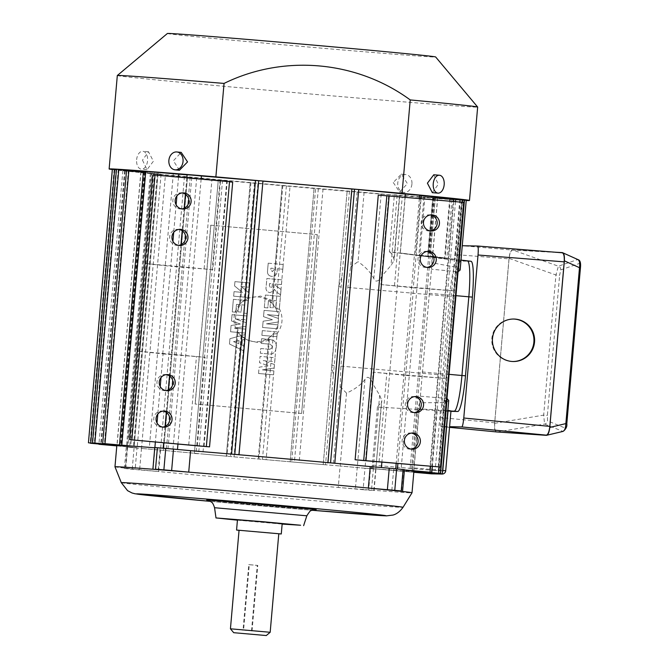 <?xml version="1.0" encoding="UTF-8"?>
<svg xmlns="http://www.w3.org/2000/svg" width="669" height="669" viewBox="0 0 669 669"><rect width="100%" height="100%" fill="white"/><g stroke="black" fill="none" stroke-linecap="round" stroke-linejoin="round"><path stroke-width="0.5" stroke-dasharray="3.35 2.51" d="M555.17 252.213L512.37 249.88C510.765 250.29 509.653 253.125 509.042 258.368L555.939 274.992L559.635 275.285L560.747 269.883A3.588 3.554 71 0 0 558.389 266.195L555.939 274.992L543.68 415.123L544.574 424.071L562.972 431.413M546.389 435.343L562.629 431.455A3.588 3.562 112.2 0 0 565.598 428.235L547.543 420.851L547.376 415.416L559.635 275.285M560.747 269.883L580.031 263.235A3.588 3.554 71 0 0 577.673 259.547L558.389 266.195L512.37 249.88M578.075 259.656L562.378 252.606M509.042 258.368L494.617 423.318C494.299 428.578 494.909 431.505 496.431 432.107L544.574 424.071A3.588 3.562 112.2 0 0 547.543 420.851M494.617 423.318L543.68 415.123L547.376 415.416M358.726 189.536L334.726 463.249A149.003 1.288 5 0 1 397.394 469.287L397.503 469.295A149.087 1.288 -175 0 0 393.698 468.902L403.516 469.613L401.634 491.071M262.95 181.048L238.958 454.744A149.003 1.288 5 0 1 327.952 462.63L327.969 462.63M116.465 169.533L141.017 171.69A149.003 1.288 5 0 1 142.096 171.682A149.003 1.288 5 0 1 144.22 171.757L116.506 169.274M126.583 170.143L145.909 171.841A149.003 1.288 5 0 1 154.673 172.401L126.625 169.893M143.409 171.348L158.035 172.635A149.003 1.288 5 0 1 173.296 173.764L143.45 171.097M187.094 174.843A149.003 1.288 5 0 1 201.402 175.989M112.342 169.541A180.864 1.564 -175 0 0 289.167 186.283A180.864 1.564 -175 0 0 466.218 200.499M419.639 195.298L405.33 194.043A149.003 1.288 5 0 1 419.622 195.507M455.756 198.76L425.007 196.067A149.003 1.288 5 0 1 433.855 197.071L455.731 199.019M464.353 199.805L435.385 197.271A149.003 1.288 5 0 1 437.735 197.698L464.328 200.073M466.243 200.257L437.601 197.756A149.003 1.288 5 0 1 434.39 197.69L462.128 200.173L432.701 197.606A149.003 1.288 5 0 1 423.945 197.046L452.001 199.563L420.584 196.811A149.003 1.288 5 0 1 405.322 195.683L399.811 195.256A149.003 1.288 5 0 1 394.367 194.83L397.16 195.306A170.545 1.48 5 0 1 388.94 194.637L364.095 192.388A149.003 1.288 5 0 1 357.146 191.811L349.461 191.167A149.003 1.288 5 0 1 323.043 188.934L315.634 188.298A149.003 1.288 5 0 1 290.045 186.082L282.853 185.455A149.003 1.288 5 0 1 257.95 183.247L250.959 182.62A149.003 1.288 5 0 1 226.799 180.429L220.026 179.81A149.003 1.288 5 0 1 196.711 177.636L190.205 177.017A149.003 1.288 5 0 1 184.452 176.465L158.035 174.183A170.545 1.48 5 0 1 151.696 173.555L161.095 174.157A149.003 1.288 5 0 1 157.282 173.764L122.862 170.687L153.611 173.38A149.003 1.288 5 0 1 144.755 172.368L114.265 169.642L143.225 172.176A149.003 1.288 5 0 1 140.875 171.741L112.392 169.19M404.461 469.663L403.516 469.613M365.475 460.724L373.218 372.198A149.003 1.288 5 0 1 405.606 375.401L397.904 463.425M405.606 375.401L413.601 287.804L453.615 290.848L380.878 284.576L388.622 196.059A149.003 1.288 -175 0 0 378.278 195.072M380.878 284.576A149.003 1.288 5 0 1 413.275 287.779L421.077 198.601M153.151 469.053L155.032 447.594L160.184 448.213A149.087 1.288 -175 0 0 154.765 447.787L154.865 447.795A149.003 1.288 5 0 1 231.549 454.109L231.549 454.109M114.968 466.803A149.087 1.288 -175 0 0 135.163 469.212A149.087 1.288 -175 0 0 158.637 471.536A149.087 1.288 -175 0 0 338.255 487.45A149.087 1.288 -175 0 0 368.678 489.909A149.087 1.288 -175 0 0 410.799 492.844A149.087 1.288 -175 0 0 412.012 492.785M194.353 453.482L196.084 453.415A149.003 1.288 5 0 1 172.778 451.241L166.272 450.622A149.003 1.288 5 0 1 160.518 450.07L141.494 448.456L160.51 450.078A149.087 1.288 -175 0 0 166.263 450.622A149.087 1.288 5 0 0 172.761 451.241A149.087 1.288 -175 0 0 196.076 453.415A149.087 1.288 5 0 0 202.849 454.034L194.353 453.482L218.295 179.877L194.353 453.482M220.026 179.81L196.084 453.415M250.959 182.62L240.246 305.089L239.552 304.612L241.626 302.388L247.864 298.608L257.95 183.247M405.322 195.683L400.305 253.007L427.734 256.737L389.383 251.862L394.367 194.83M399.811 195.256L394.819 252.38M425.007 196.067L401.066 469.68A149.003 1.288 5 0 1 409.921 470.683L410.013 470.692M433.855 197.071L409.938 470.458M157.282 173.764L133.348 447.369L116.799 445.897M161.095 174.157L137.153 447.77A149.003 1.288 5 0 1 133.348 447.369M151.286 173.447L127.353 447.059L126.399 447.009L127.762 447.16L151.696 173.555M184.452 176.465L158.637 471.536L139.604 469.914L141.485 448.456L134.084 447.787L141.494 448.456L165.435 174.852M190.205 177.017L166.272 450.622M357.146 191.811L350.564 267.056L347.805 287.444L340.922 366.127L340.111 386.59L333.212 465.415L325.527 464.779A149.003 1.288 5 0 1 299.11 462.538L291.692 461.911A149.003 1.288 5 0 1 266.111 459.687A149.087 1.288 -175 0 0 291.692 461.911L315.634 188.298M196.711 177.636L172.778 451.241M117.309 75.522A180.864 1.564 -175 0 0 285.872 91.837A180.864 1.564 -175 0 0 476.177 107.115A180.864 1.564 -175 0 0 477.658 107.048M433.771 174.776L438.329 184.251L432.325 192.672M197.363 445.83L205.107 357.305L137.329 351.133L163.077 353.909L161.003 377.584M160.226 386.523L157.817 414.061M157.031 423L155.375 441.933M178.548 177.109L176.9 195.892M176.123 204.831L173.706 232.369M172.928 241.308L170.746 266.287A149.003 1.288 5 0 1 212.767 269.682L220.511 181.157L152.741 174.985M232.695 182.177A149.003 1.288 -175 0 0 220.511 181.157M163.077 353.909A149.003 1.288 5 0 1 205.107 357.305M116.991 445.295L117.075 445.303A149.003 1.288 5 0 1 118.154 445.286A149.003 1.288 5 0 1 120.286 445.362L120.194 445.353M141.017 171.69L117.1 445.077M423.945 197.046L418.869 255.014L445.069 258.518L400.305 253.007M450.245 199.387L445.069 258.518L444.525 258.51L449.693 199.379M460.13 270.059L458.022 267.608L431.906 262.775C432.065 258.376 431.43 256.118 430.016 255.976L454.619 259.388L418.869 255.014M145.909 171.841L121.992 445.228M121.975 445.445L121.975 445.454A149.003 1.288 5 0 1 130.731 446.006L130.639 445.997M154.673 172.401L130.731 446.006M144.22 171.757L120.286 445.362M364.095 192.388L358.032 261.671L350.564 267.056M239.552 304.612L250.214 182.704L239.552 304.604M282.853 185.455L272.76 300.816L271.865 302.957L275.72 307.815L279.333 308.551L290.045 186.082M333.329 375.552L341.968 276.815L338.648 286.641L331.765 365.324L333.329 375.552L325.527 464.779A149.087 1.288 5 0 0 333.195 465.415A149.087 1.288 -175 0 0 340.136 465.992A149.003 1.288 5 0 1 333.212 465.415M349.461 191.167L341.968 276.815M433.403 198.183L428.285 256.754L427.734 256.737L432.86 198.166M404.436 469.973L401.066 469.68M179.443 170.261L173.388 160.769L181.207 152.398M143.225 172.176L119.291 445.78A149.003 1.288 5 0 1 116.941 445.353L116.849 445.345A149.087 1.288 5 0 1 116.849 445.337A149.087 1.288 -175 0 0 119.199 445.771L119.291 445.78M140.875 171.741L116.941 445.353M411.544 470.892L411.452 470.884A149.003 1.288 5 0 1 413.802 471.311L413.894 471.319A149.087 1.288 5 0 1 413.751 471.369L413.659 471.361A149.003 1.288 5 0 1 412.347 471.369L417.816 408.834L419.664 402.763L446.215 402.571L448.723 400.48M435.385 197.271L411.452 470.884M133.992 446.231L134.093 446.24A149.003 1.288 5 0 1 149.354 447.377L149.262 447.369M158.035 172.635L134.109 446.014M116.824 445.562L119.199 445.771A149.087 1.288 5 0 0 120.721 445.972L116.824 445.621M153.611 173.38L129.669 446.984A149.003 1.288 5 0 1 120.821 445.98L120.721 445.972A149.087 1.288 -175 0 0 129.569 446.976L129.669 446.984M144.755 172.368L120.821 445.98M437.735 197.698L431.48 269.214L458.215 271.731M420.584 196.811L415.524 254.672M226.799 180.429L202.849 454.034A149.087 1.288 -175 0 0 227.017 456.225L227.025 456.225A149.003 1.288 5 0 1 202.866 454.034M323.043 188.934L299.11 462.538M447.126 398.473L420.375 396.215L413.818 471.093M420.375 396.215L431.48 269.214M173.296 173.764L149.354 447.377M460.364 200.006L455.171 259.396L454.619 259.388L459.82 199.989M389.383 251.862C391.198 252.74 392.72 255.132 393.957 259.037L394.091 260.383L391.022 265.426L381.815 276.121C380.619 279.374 375.577 284.049 373.795 278.48C370.869 272.592 365.617 266.99 358.032 261.671M116.799 445.847L129.569 446.976A149.087 1.288 5 0 0 133.24 447.36A149.087 1.288 -175 0 0 137.036 447.753L127.227 447.043L125.346 468.509L124.401 468.451L125.755 468.609A170.628 1.48 -175 0 0 132.211 469.245L139.604 469.914M432.701 197.606L427.608 255.809M437.601 197.756L431.906 262.775M125.755 468.609L127.637 447.151A170.628 1.48 -175 0 0 134.084 447.787A170.545 1.48 5 0 1 127.762 447.16M240.246 305.089C234.752 313.017 234.016 321.388 238.047 330.177L227.025 456.225M272.76 300.816L260.559 296.074L249.529 297.814L247.864 298.608M142.472 160.159L147.038 169.633L153.393 161.237L148.485 151.738L142.472 160.159M393.263 182.495L399.594 192.011L407.421 183.641L401.358 174.149L393.263 182.495M162.743 353.884L170.746 266.287M279.333 308.551C283.539 317.349 282.811 325.711 277.133 333.647L266.111 459.687L258.911 459.059A149.003 1.288 5 0 1 234.016 456.852L233.999 456.852A149.087 1.288 5 0 1 227.017 456.225L233.999 456.852A149.087 1.288 -175 0 0 258.911 459.059A149.087 1.288 5 0 0 266.086 459.687M434.39 197.69L429.297 255.934M461.008 260.099L430.016 255.976L467.388 260.952L457.328 260.751A35.9 4.566 -84.9 0 0 449.627 296.426L442.744 375.117A35.9 4.566 -84.9 0 0 444.149 410.967A35.9 4.566 -84.9 0 0 444.174 410.967A35.9 4.566 -84.9 0 0 444.183 410.967L450.956 411.101M404.427 470.039A149.087 1.288 -175 0 0 401.166 469.688A149.087 1.288 5 0 0 397.503 469.295L404.436 469.914M127.353 447.059L137.153 447.77M412.347 471.369L412.43 471.377A149.087 1.288 -175 0 0 412.673 471.386A149.087 1.288 -175 0 0 413.751 471.369L413.885 471.377M391.825 490.36L393.698 468.902M405.932 375.434L445.955 378.478L373.218 372.198M463.65 202.373L388.622 196.059M379.072 461.752L386.816 373.235M394.484 285.613L402.228 197.087M125.346 468.509L135.163 469.212L137.036 447.753M158.31 469.671L160.184 448.213M241.626 302.388A22.437 22.261 -88.9 0 1 273.554 305.223A22.437 22.261 -88.9 0 1 246.744 339.618A22.437 22.261 -88.9 0 1 241.626 302.388M246.744 339.618L248.659 340.529L241.108 335.687L238.917 333.413L237.252 330.829L238.047 330.177M440.378 410.749L435.143 470.558L445.705 470.767L450.939 410.958A36.059 4.583 95.1 0 1 450.68 411.009L440.628 410.808A36.059 4.583 95.1 0 1 440.612 410.808A36.059 4.583 95.1 0 1 440.378 410.749L377.433 407.053L381.464 401.885L381.823 400.614L375.836 469.094L381.464 401.885M340.111 386.59L346.534 393.129C354.921 389.283 361.059 384.734 364.956 379.482C367.657 374.331 371.839 379.791 372.449 383.186L379.666 395.212L381.823 400.614M346.534 393.129L338.255 487.45L363.108 489.708L364.99 468.25L340.161 465.992L365.006 468.25L372.449 383.186M379.666 395.212L373.218 468.91A170.545 1.48 5 0 1 365.006 468.25M373.218 468.91L375.836 469.094M377.433 407.053L372.048 468.626L375.585 469.053M372.048 468.626L375.953 469.103L373.344 468.919L371.471 490.377L368.678 489.909L370.551 468.442A149.087 1.288 -175 0 0 411.887 471.361L412.748 467.798L442.602 470.458M364.99 468.25A170.628 1.48 -175 0 0 373.344 468.919M167.392 33.492A134.636 1.162 -175 0 0 292.294 45.601A134.636 1.162 -175 0 0 434.541 57.024A134.636 1.162 -175 0 0 435.636 56.957M188.725 444.893L196.469 356.368M212.767 269.682L144.997 263.502L170.411 266.262M204.078 446.248L227.234 181.583L229.509 181.834M229.526 181.633L227.234 181.583M204.129 268.746L211.872 180.22M291.692 461.911A149.087 1.288 5 0 0 299.085 462.538A149.087 1.288 -175 0 0 325.519 464.779M277.133 333.647L273.42 334.032L268.787 338.138L269.323 340.12L258.911 459.059M417.816 408.834L448.054 410.448M136.635 159.69A8.973 5.486 -85.4 0 1 142.815 151.286A8.973 5.486 -85.4 0 1 147.556 160.769A8.973 5.486 -85.4 0 1 141.376 169.173A8.973 5.486 -85.4 0 1 136.635 159.69M411.928 184.084A8.973 7.1 95.6 0 1 403.967 192.446A8.973 7.1 95.6 0 1 397.771 182.938A8.973 7.1 95.6 0 1 405.732 174.576A8.973 7.1 95.6 0 1 411.928 184.084M438.203 466.995L461.359 202.331M412.43 471.377L412.748 467.798M414.579 396.625A8.078 8.011 91.1 0 0 405.297 403.892A8.078 8.011 91.1 0 0 414.262 412.614M411.393 433.102A8.078 8.011 91.1 0 0 402.111 440.369A8.078 8.011 91.1 0 0 411.075 449.091M430.476 214.933A8.078 8.011 91.1 0 0 421.194 222.2A8.078 8.011 91.1 0 0 430.159 230.922M427.282 251.419A8.078 8.011 91.1 0 0 418 258.677A8.078 8.011 91.1 0 0 426.973 267.408M363.108 489.708A170.628 1.48 -175 0 0 371.471 490.377M450.931 411.343L447.737 411.284A35.9 4.566 95.1 0 1 447.695 411.284A35.9 4.566 95.1 0 1 446.29 375.426L453.172 296.743A35.9 4.566 95.1 0 1 460.874 261.069L470.934 261.27M431.53 473.836A3.588 3.562 -88.9 0 0 435.143 470.558L372.482 465.064L372.165 468.643M372.482 465.064L371.178 468.517L413.81 472.281L370.551 468.442M163.077 411.101A8.078 8.011 91.1 0 0 153.795 418.368A8.078 8.011 91.1 0 0 162.759 427.09M166.263 374.623A8.078 8.011 91.1 0 0 156.981 381.882A8.078 8.011 91.1 0 0 165.954 390.612M178.974 229.417A8.078 8.011 91.1 0 0 169.692 236.675A8.078 8.011 91.1 0 0 178.656 245.398M182.16 192.931A8.078 8.011 91.1 0 0 172.878 200.198A8.078 8.011 91.1 0 0 181.843 208.92M419.664 402.763L413.659 471.361M442.368 473.075A3.588 0.644 95.1 0 1 442.067 473.853M248.659 340.529L258.987 342.737L269.323 340.12M496.632 431.94C495.052 431.271 494.408 428.227 494.709 422.825L509.059 258.861C509.703 253.484 510.865 250.549 512.538 250.072L462.262 245.732M456.827 245.623C456.091 246.175 455.447 249.152 454.903 254.538L509.059 258.861M494.709 422.825L440.645 417.548L454.903 254.538M440.645 417.548C440.244 422.942 440.361 425.936 441.005 426.513L449.535 427.349L440.988 426.513L449.593 426.688M244.419 337.912L234.016 456.852M436.581 410.222L431.279 473.819M237.436 520.181L282.142 524.095M562.278 252.782L512.538 250.072M237.462 519.855L282.167 523.768M513.508 319.038A21.241 21.09 90.8 0 0 491.857 338.405A21.241 21.09 90.8 0 0 512.872 361.511M239.05 530.358L278.781 533.837M239.059 530.266L278.789 533.745M251.511 630.859L257.239 565.405L248.759 564.653L243.031 630.106L270.167 632.28M252.062 630.867L257.791 565.414L249.311 564.669L243.583 630.114L252.062 630.867M230.437 628.801L243.031 630.106M248.759 564.653L249.311 564.669M257.239 565.405L257.791 565.414M274.457 364.505L263.21 360.624L274.708 361.645L275.051 357.714L260.04 356.385L259.488 362.673L268.403 365.751L259.087 367.214L258.543 373.486L273.562 374.816L273.922 370.885L262.424 369.865L274.173 368.017L274.482 364.505L274.156 368.017L262.407 369.865L273.905 370.885L273.562 374.816L258.543 373.486M274.482 364.505L263.21 360.624M263.235 360.624L274.733 361.645L275.076 357.714L260.057 356.385L259.513 362.673L268.428 365.751L259.112 367.214L258.56 373.486M269.833 349.318L260.726 348.516L260.316 353.232L269.247 354.026C271.923 354.269 273.964 353.24 275.344 350.924L276.13 347.688C276.765 344.343 275.72 341.826 272.985 340.136L261.587 338.681L261.169 343.406L270.284 344.209L272.651 347.002L270.134 349.343L260.726 348.516L260.316 353.232L269.222 354.026C271.949 354.277 273.989 353.24 275.36 350.924L275.344 350.924M264.088 310.366L263.536 316.663L272.45 319.74L263.134 321.204L262.566 327.476L277.61 328.805L277.953 324.875L266.454 323.855L278.204 322.006L278.505 318.494L267.266 314.614L278.756 315.634L279.107 311.695L264.063 310.366L263.511 316.663L272.425 319.74L263.118 321.204L262.566 327.476L277.585 328.805L277.928 324.875L266.429 323.855L278.179 322.006L278.488 318.494L267.24 314.614L278.739 315.634L279.082 311.695L264.063 310.366M281.457 284.568L281.866 279.843L266.847 278.513L266.162 286.374C265.493 289.769 266.714 291.868 269.833 292.646L273.654 290.898L274.399 289.267L276.481 292.069L280.562 294.786L281.022 289.468L276.69 286.575L275.369 284.442L275.411 284.024L281.473 284.568L281.866 279.843M244.411 346.074L241.944 345.087L242.404 339.81L245.005 339.267L245.423 334.475L229.927 338.698L229.459 344.017L243.984 350.991L244.436 346.074L241.944 345.087M248.383 300.657L233.364 299.327L232.268 311.913L235.781 312.222L236.466 304.353L238.607 304.546L237.972 311.821L241.091 312.097L241.735 304.821L244.461 305.064L243.759 313.125L247.271 313.435L248.408 300.657L233.364 299.327M301.51 413.442L195.089 404.017L301.627 413.442L317.156 234.618L210.735 225.185L195.089 404.017M249.93 282.962L234.919 281.632L234.543 285.922L242.345 292.395L234.041 291.659L233.64 296.183L248.659 297.513L249.052 292.989L241.292 286.549L249.554 287.285L249.955 282.962L234.919 281.632M247.045 315.994L232.026 314.664L231.474 320.961L240.388 324.03L231.081 325.494L230.529 331.774L245.548 333.103L245.891 329.165L234.393 328.153L246.142 326.305L246.451 322.793L235.204 318.904L246.702 319.924L247.07 315.994L232.026 314.664M283.213 264.506L268.194 263.176L267.516 270.912C267.232 274.106 268.645 275.921 271.739 276.372L272.291 276.397L271.739 276.372C275.076 276.406 276.866 274.708 277.117 271.279L277.334 268.746L282.795 269.222L283.23 264.506L268.194 263.176M264.33 307.615L267.834 307.924L268.503 300.063L270.669 300.256L270.008 307.531L273.153 307.807L273.772 300.532L276.498 300.766L275.82 308.835L279.324 309.145L280.445 296.359L265.409 295.029L264.305 307.615L267.817 307.924L268.503 300.063L270.652 300.247L270.008 307.531L273.136 307.807L273.772 300.532L276.498 300.766L275.795 308.835L279.308 309.145L280.42 296.359L265.409 295.029L264.305 307.615M277.309 331.949L262.29 330.62L261.88 335.345L276.899 336.674L277.334 331.949L262.29 330.62M281.892 279.843L266.872 278.513L266.187 286.374C265.518 289.777 266.739 291.868 269.858 292.646L273.68 290.898L274.424 289.267L276.506 292.069L280.562 294.786M232.051 314.664L231.499 320.961L240.414 324.03L231.081 325.494L230.554 331.774L245.573 333.103L245.916 329.173L234.393 328.153L246.167 326.305L246.451 322.793M234.936 281.632L234.56 285.922L242.37 292.395L234.058 291.659L233.665 296.183L248.684 297.513L249.052 292.989M249.077 292.989L241.292 286.549L249.554 287.285M233.389 299.327L232.294 311.913L235.797 312.222L236.492 304.353L238.632 304.546L237.972 311.821M241.969 345.087L242.429 339.81L245.03 339.275L245.448 334.475L229.927 338.698L229.484 344.017L243.984 350.991M244.001 350.999L244.436 346.074M275.36 350.924L276.13 347.688M276.155 347.688C276.79 344.351 275.745 341.834 273.011 340.136L270.493 339.476M246.468 322.793L235.204 318.904M235.22 318.912L246.702 319.924M237.997 311.821L241.116 312.097L241.752 304.821L244.486 305.064L243.759 313.125L247.287 313.435L248.408 300.657M280.587 294.786L281.047 289.468L275.62 285.621L275.369 284.442L275.411 284.024L281.473 284.568M270.519 339.476L261.612 338.681L261.194 343.406L270.301 344.209L272.676 347.002L269.858 349.327M262.315 330.62L261.88 335.345M249.579 287.285L249.955 282.962M268.219 263.176L267.541 270.912C267.257 274.106 268.662 275.921 271.765 276.372C275.093 276.406 276.882 274.708 277.133 271.279L277.334 268.746L282.795 269.222M246.719 319.924L247.07 315.994M261.905 335.345L276.899 336.674M210.735 225.185L317.156 234.618M210.852 225.185L195.206 404.017M282.82 269.231L283.23 264.506M317.273 234.618L301.627 413.442M276.916 336.674L277.334 331.949M269.398 285.596L269.582 283.514L272.509 283.773L272.024 287.009L270.644 287.963L269.373 285.596L269.557 283.505L272.484 283.765L272.007 287.009L270.627 287.963L269.373 285.596M233.556 341.65L239.025 340.513L238.741 343.791L233.531 341.65L239 340.513L238.716 343.791L233.531 341.65M270.811 269.415L270.92 268.169L274.24 268.47L274.148 269.532L272.3 271.664L270.794 269.406L270.903 268.169L274.215 268.47L274.123 269.532L272.283 271.664L270.794 269.406M201.411 175.955L187.103 174.709M163.219 448.314L177.469 449.568L163.219 448.314M395.638 468.902L381.389 467.648L395.638 468.902M580.031 263.235C580.508 263.327 580.633 264.849 580.416 267.801L566.777 423.694C566.476 426.655 566.083 428.168 565.598 428.235M121.29 482.667A141.41 1.221 -175 0 0 253.392 495.445A141.41 1.221 -175 0 0 401.877 507.361A141.41 1.221 -175 0 0 403.031 507.319M254.454 183.08L244.185 300.506M124.635 170.863L100.701 444.467M351.384 191.593L327.45 465.198M116.573 169.826L92.657 443.187M347.136 191.217L323.194 464.821L347.127 191.217M114.131 169.366L90.198 442.97M158.035 174.183L132.211 469.245M463.935 200.073L458.022 267.608M145.206 171.264L121.273 444.877M282.142 185.53L271.865 302.957L282.142 185.53M453.431 198.576L429.49 472.18M318.319 188.742L294.385 462.346M314.07 188.365L290.137 461.97L314.062 188.365M462.036 199.621L438.103 473.226M118.246 169.441L94.312 443.054M462.354 202.264L439.19 467.012M191.752 177.444L167.819 451.057M453.724 201.494L430.552 466.318M128.373 170.06L104.431 443.664M116.03 169.809L92.088 443.422M222.543 180.254L198.601 453.858M286.382 185.907L275.72 307.815M125.187 170.871L101.27 444.241M187.504 177.068L163.562 450.68L187.496 177.068M381.815 276.121L388.94 194.637M381.188 193.968L373.795 278.48M397.16 195.306L391.022 265.426M393.957 259.037L399.518 195.448M391.942 252.046L460.874 261.069M347.805 287.444L453.172 296.743M340.922 366.127L446.29 375.426M429.046 293.265L455.965 295.665M338.648 286.641L340.989 286.842M331.765 365.324L334.107 365.525M422.164 371.956L449.083 374.347M237.252 330.829L226.281 456.308L237.252 330.837M273.42 334.032L262.449 459.519M210.442 501.374A125.371 1.087 -175 0 0 311.988 510.255L210.442 501.374M206.905 500.002A55.059 0.477 -175 0 0 252.004 504.485A55.059 0.477 -175 0 0 314.915 509.619M241.108 335.687L230.521 456.684M364.956 379.482L355.356 489.031M447.737 411.284L444.183 410.967M373.829 490.519L375.71 469.061M268.787 338.138L258.201 459.143L268.787 338.129M446.215 402.571L439.993 473.677M413.877 471.536L411.887 471.361M214.557 507.721L306.828 515.791M452.001 199.563L446.825 258.778M435.176 198.35L430.05 257.013M455.497 201.653L432.333 466.477M114.265 169.642L90.348 442.987M462.128 200.173L456.919 259.656M122.862 170.687L98.945 444.032M150.341 173.396L126.399 447.009M399.769 195.482L394.091 260.383M247.563 298.658L249.529 297.814M148.485 151.738L142.815 151.286M147.038 169.633L141.376 169.173M399.594 192.011L403.967 192.446M401.358 174.149L405.732 174.576M124.401 468.451L126.282 446.992M447.695 411.284L444.149 410.967M374.08 490.561L375.953 469.103M413.442 396.516L415.725 396.566M410.248 433.002L412.539 433.044M409.93 449.15L412.213 449.2M413.124 412.673L415.407 412.714M425.827 267.466L428.11 267.508M429.339 214.833L431.622 214.874M426.145 251.31L428.428 251.352M429.013 230.981L431.304 231.031M208.695 500.353L315.099 509.611M161.931 411L164.223 411.042M165.126 374.515L167.409 374.565M161.614 427.148L163.897 427.198M164.808 390.671L167.091 390.713M177.511 245.464L179.794 245.506M177.829 229.308L180.112 229.35M180.697 208.979L182.988 209.029M181.023 192.831L183.306 192.873M513.182 319.029L513.825 319.038M512.554 361.511L513.198 361.519M201.135 179.116L177.962 443.94M186.827 177.845L185.397 194.244M184.167 208.26L182.202 230.721M180.973 244.745L169.5 375.928M168.27 389.952L166.305 412.413M165.076 426.429L163.662 442.669M405.054 197.179L381.89 462.003M419.363 198.45L396.19 463.274"/><path stroke-width="1" d="M580.416 267.801L579.496 267.7C580.056 262.858 579.454 260.141 577.673 259.547M566.777 423.694L565.857 423.594L579.496 267.7L564.36 260.818C564.653 255.859 563.992 253.125 562.378 252.606L555.17 252.213M495.88 431.865L546.389 435.343C548.078 435.017 549.207 432.383 549.776 427.441L564.36 260.818M546.389 435.343L562.972 431.413C565.966 429.164 567.245 426.596 566.802 423.694L580.441 267.801C580.935 262.892 580.148 260.174 578.083 259.656L562.378 252.606M562.629 431.455C564.494 431.087 565.573 428.469 565.857 423.594L549.776 427.441M327.969 462.63L334.726 463.249A149.087 1.288 5 0 0 327.969 462.63A149.087 1.288 -175 0 0 238.958 454.744A149.087 1.288 5 0 0 231.574 454.109A149.087 1.288 -175 0 0 190.606 450.672L173.505 449.091L171.632 470.55L163.88 469.872A170.628 1.48 -175 0 0 155.517 469.195L158.31 469.671A149.087 1.288 -175 0 0 116.189 466.736A149.087 1.288 -175 0 0 114.968 466.795A149.087 1.288 -175 0 0 114.968 466.803L116.849 445.337L88.433 442.794L116.991 445.295A149.087 1.288 -175 0 1 120.194 445.353L92.565 442.878L121.883 445.445A149.087 1.288 -175 0 1 130.639 445.997L102.692 443.488L133.992 446.231A149.087 1.288 -175 0 1 149.262 447.369L154.748 447.787A149.087 1.288 -175 0 0 154.748 447.787A149.087 1.288 5 0 0 149.262 447.369M334.793 463.149L358.726 189.536L334.793 463.149M262.942 181.14A149.003 1.288 5 0 1 351.886 189.026L358.726 189.536M403.031 507.319A141.41 1.221 -175 0 0 271.547 494.583A141.41 1.221 -175 0 0 122.452 482.608A141.41 1.221 -175 0 0 121.29 482.667L127.587 490.67L132.027 492.978L135.088 493.789L210.442 501.374A125.371 1.087 -175 0 1 137.429 493.847A125.371 1.087 -175 0 1 277.267 505.145A125.371 1.087 -175 0 1 385.177 515.799A125.371 1.087 -175 0 1 311.988 510.255L386.381 515.866L392.895 515.08C393.054 515.005 398.105 514.202 403.031 507.319L412.012 492.785A149.087 1.288 -175 0 0 391.825 490.36A149.087 1.288 -175 0 0 368.351 488.044L370.233 466.586A149.087 1.288 -175 0 0 334.726 463.249M391.825 490.36L401.224 490.971A170.628 1.48 -175 0 0 394.777 490.335L368.351 488.044A149.087 1.288 -175 0 0 188.725 472.13L190.606 450.672M351.886 189.026L327.952 462.63M92.548 442.878L116.49 169.274L126.583 170.143M102.675 443.488L126.608 169.884L143.409 171.348M143.45 171.097L178.799 174.191A149.003 1.288 5 0 1 187.094 174.843M201.402 175.989A149.003 1.288 5 0 1 255.491 180.505L262.95 181.048L238.958 454.744M215.878 176.867L224.048 83.424A180.864 1.564 -175 0 0 118.781 75.455A180.864 1.564 -175 0 0 117.318 75.505L109.131 168.956A180.864 1.564 -175 0 1 110.611 168.889A180.864 1.564 -175 0 1 215.878 176.867L402.052 193.358A180.864 1.564 -175 0 1 469.479 200.483A180.864 1.564 -175 0 1 468.007 200.558A180.864 1.564 -175 0 1 466.218 200.499M109.131 168.956A180.864 1.564 -175 0 0 112.342 169.541M358.718 189.653A149.003 1.288 5 0 1 405.33 194.069L419.639 195.298L419.363 198.45M419.622 195.507A149.003 1.288 5 0 1 421.328 195.683L455.756 198.76L455.497 201.653M455.731 199.019L464.353 199.805L440.411 473.409L411.544 470.892A149.087 1.288 -175 0 1 413.894 471.319A149.087 1.288 5 0 1 413.894 471.327L442.301 473.861L413.885 471.377M464.328 200.073L466.243 200.257L460.13 270.059L458.056 271.714M88.433 442.794L112.375 169.19L116.465 169.533M387.376 489.666L389.258 468.208L370.233 466.586M389.258 468.208L396.65 468.877L394.777 490.335M401.224 490.971L403.106 469.513A170.628 1.48 -175 0 0 396.65 468.877M403.106 469.513L404.461 469.663L402.587 491.121M397.904 463.425L397.419 468.952M365.475 460.724A149.003 1.288 -175 0 0 355.122 459.745L378.278 195.072L463.65 202.373L440.495 467.037L365.475 460.724M421.328 195.683L421.077 198.601M152.908 469.019L154.782 447.561L157.391 447.737L155.517 469.195M163.88 469.872L165.753 448.414A170.628 1.48 -175 0 0 157.391 447.737M165.753 448.414L173.505 449.091M171.632 470.55L188.725 472.13A149.087 1.288 -175 0 0 158.31 469.671M255.491 180.505L231.549 454.109L239.009 454.661L262.95 181.048M116.799 445.897L98.928 444.291L116.799 445.847M117.318 75.505A180.864 1.564 -175 0 0 117.309 75.522L167.392 33.492A134.636 1.162 -175 0 1 168.488 33.45A134.636 1.162 -175 0 1 309.571 44.773A134.636 1.162 -175 0 1 435.636 56.957L477.649 107.032A180.864 1.564 -175 0 0 477.649 107.032A180.864 1.564 -175 0 0 410.231 99.924L402.052 193.358M437.986 193.124L432.325 192.672L427.407 183.172L433.771 174.776L439.433 175.236A8.973 5.486 94.6 0 0 433.244 183.641A8.973 5.486 94.6 0 0 437.986 193.124A8.973 5.486 94.6 0 0 444.174 184.719A8.973 5.486 94.6 0 0 439.433 175.236M161.003 377.584L160.226 386.523M157.817 414.061L157.031 423M155.375 441.933L154.882 447.561M178.799 174.191L178.548 177.109M176.9 195.892L176.123 204.831M173.706 232.369L172.928 241.308M209.539 446.842A149.003 1.288 -175 0 0 197.363 445.83L129.585 439.65L209.539 446.842L232.695 182.177L229.509 181.834M116.824 445.621L90.323 443.246L116.824 445.562M404.436 469.914L431.814 472.364L404.436 469.973M176.842 151.963L181.207 152.398L187.546 161.915L179.443 170.261L175.077 169.834A8.973 7.1 -84.4 0 0 183.038 161.472A8.973 7.1 -84.4 0 0 176.842 151.963A8.973 7.1 -84.4 0 0 168.881 160.326A8.973 7.1 -84.4 0 0 175.077 169.834M224.048 83.424C283.723 54.08 356.803 60.695 410.231 99.924M411.544 470.892A149.087 1.288 5 0 0 410.013 470.692L440.411 473.409M410.013 470.692A149.087 1.288 -175 0 0 404.427 470.039M355.122 459.745L440.495 467.037M363.71 460.397L386.866 195.733M130.639 445.997A149.087 1.288 5 0 1 133.992 446.231M120.194 445.353A149.087 1.288 5 0 1 121.883 445.445M129.585 439.65L152.741 174.985L155.032 175.027L229.526 181.633L206.37 446.298M450.956 411.101L454.243 411.167A35.9 4.566 -84.9 0 0 461.945 375.493L468.827 296.81A35.9 4.566 -84.9 0 0 467.447 260.96A35.9 4.566 -84.9 0 0 467.422 260.952L470.976 261.27A35.9 4.566 95.1 0 1 472.373 297.12L465.49 375.811A35.9 4.566 95.1 0 1 457.788 411.485L450.931 411.343M442.301 473.861L448.723 400.48L446.967 398.456M447.854 410.432L450.973 410.933L445.705 470.767A3.588 3.562 -88.9 0 1 441.849 474.028L413.877 471.536M366.002 460.439L389.157 195.774M414.262 412.614A8.078 8.011 91.1 0 0 414.579 396.625M411.075 449.091A8.078 8.011 91.1 0 0 411.393 433.102M439.441 223.655A8.078 8.011 91.1 0 0 431.622 214.874A8.078 8.011 91.1 0 0 423.477 222.242A8.078 8.011 91.1 0 0 431.304 231.031A8.078 8.011 91.1 0 0 439.441 223.655M423.544 405.347A8.078 8.011 91.1 0 0 415.725 396.566A8.078 8.011 91.1 0 0 407.588 403.934A8.078 8.011 91.1 0 0 415.407 412.714A8.078 8.011 91.1 0 0 423.544 405.347M420.358 441.833A8.078 8.011 91.1 0 0 412.539 433.044A8.078 8.011 91.1 0 0 404.394 440.411A8.078 8.011 91.1 0 0 412.213 449.2A8.078 8.011 91.1 0 0 420.358 441.833M436.255 260.141A8.078 8.011 91.1 0 0 428.428 251.352A8.078 8.011 91.1 0 0 420.291 258.727A8.078 8.011 91.1 0 0 428.11 267.508A8.078 8.011 91.1 0 0 436.255 260.141M430.159 230.922A8.078 8.011 91.1 0 0 430.476 214.933M426.973 267.408A8.078 8.011 91.1 0 0 427.282 251.419M162.759 427.09A8.078 8.011 91.1 0 0 163.077 411.101M165.954 390.612A8.078 8.011 91.1 0 0 166.263 374.623M178.656 245.398A8.078 8.011 91.1 0 0 178.974 229.417M181.843 208.92A8.078 8.011 91.1 0 0 182.16 192.931M187.939 238.139A8.078 8.011 91.1 0 0 180.112 229.35A8.078 8.011 91.1 0 0 171.975 236.726A8.078 8.011 91.1 0 0 179.794 245.506A8.078 8.011 91.1 0 0 187.939 238.139M172.042 419.823A8.078 8.011 91.1 0 0 164.223 411.042A8.078 8.011 91.1 0 0 156.078 418.409A8.078 8.011 91.1 0 0 163.897 427.198A8.078 8.011 91.1 0 0 172.042 419.823M175.236 383.345A8.078 8.011 91.1 0 0 167.409 374.565A8.078 8.011 91.1 0 0 159.272 381.932A8.078 8.011 91.1 0 0 167.091 390.713A8.078 8.011 91.1 0 0 175.236 383.345M191.125 201.653A8.078 8.011 91.1 0 0 183.306 192.873A8.078 8.011 91.1 0 0 175.169 200.24A8.078 8.011 91.1 0 0 182.988 209.029A8.078 8.011 91.1 0 0 191.125 201.653M131.877 439.692L155.032 175.027M461.008 260.099L470.934 261.27A35.9 4.566 95.1 0 1 470.976 261.27M442.602 470.458L442.803 470.474A3.588 0.644 95.1 0 1 442.368 473.075M442.067 473.853A3.588 0.644 95.1 0 1 441.849 474.028L431.279 473.819L413.81 472.281L431.288 473.819A3.588 3.588 0 0 0 431.53 473.836A3.588 3.562 -88.9 0 1 431.288 473.819M478.026 254.998C478.427 249.604 478.302 246.618 477.666 246.033L562.303 252.782C563.867 253.434 564.511 256.461 564.21 261.863L478.026 254.998L463.768 418.008L549.818 426.387C549.174 431.773 548.011 434.691 546.322 435.151L461.836 426.931L449.593 426.688M562.303 252.782L477.674 246.033L462.262 245.732M461.836 426.931C462.58 426.37 463.216 423.402 463.768 418.008M282.142 524.095L300.598 525.24L262.683 521.686L216.363 517.965L237.436 520.181M496.632 431.94L449.535 427.349L496.632 431.94L546.322 435.151M534.523 342.135A21.241 21.09 90.8 0 0 513.825 319.038A21.241 21.09 90.8 0 0 492.501 338.414A21.241 21.09 90.8 0 0 513.198 361.519A21.241 21.09 90.8 0 0 534.523 342.135M564.21 261.863L549.818 426.387M278.781 533.837L281.281 533.962L282.167 523.768L261.253 521.745L237.462 519.855L236.567 530.049L239.05 530.358M512.872 361.511A21.241 21.09 90.8 0 0 533.879 342.127A21.241 21.09 90.8 0 0 513.508 319.038M281.281 533.962L236.567 530.049M270.176 632.28L278.789 533.745L239.059 530.266L230.437 628.801L270.176 632.28L266.279 635.542L233.698 632.69L266.279 635.542M186.827 177.845L187.103 174.709L194.712 175.311L201.411 175.955L201.135 179.116M354.503 189.16L330.561 462.772M118.798 169.458L94.856 443.062M114.683 169.374L90.741 442.978M464.478 200.081L458.215 271.731M258.727 180.68L234.786 454.284M128.916 170.068L104.983 443.672M462.588 199.63L462.354 202.264M439.19 467.012L438.647 473.242M453.975 198.584L453.724 201.494M430.552 466.318L430.042 472.197M145.758 171.281L121.817 444.885M455.965 295.665L472.373 297.12M450.965 411.025L457.788 411.485M449.083 374.347L465.49 375.811M447.126 398.473L440.545 473.694M314.915 509.619A55.059 0.477 -175 0 0 315.701 509.644A55.059 0.477 -175 0 0 268.311 504.961A55.059 0.477 -175 0 0 206.905 500.002M431.53 473.836L442.092 474.045A3.588 3.588 0 0 0 445.738 470.767L442.803 470.474L448.054 410.448M315.099 509.611L311.319 510.556C310.859 510.029 309.362 511.777 306.828 515.791L214.557 507.721C212.508 501.349 211.362 502.486 210.526 501.424L207.474 500.195L208.695 500.353M477.658 107.048L469.479 200.483M143.434 171.088L119.5 444.701M432.333 466.477L431.814 472.364M412.012 492.785L413.894 471.327M121.29 482.667L114.968 466.803M303.626 525.65L306.828 515.791M216.003 517.982L214.557 507.721M233.698 632.69L230.437 628.801M177.962 443.94L177.477 449.459M185.397 194.244L184.167 208.26M182.202 230.721L180.973 244.745M169.5 375.928L168.27 389.952M166.305 412.413L165.076 426.429M163.662 442.669L163.177 448.205M405.33 194.043L405.054 197.179M381.89 462.003L381.405 467.539M396.19 463.274L395.714 468.785"/></g></svg>
